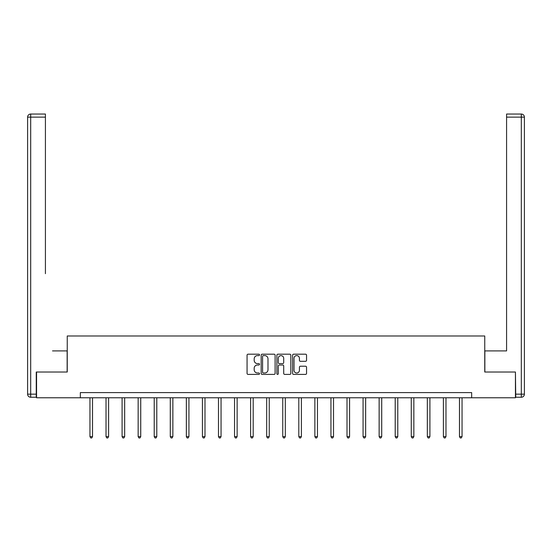 <?xml version="1.0" encoding="UTF-8"?>
<svg xmlns="http://www.w3.org/2000/svg" width="552" height="552" viewBox="0 0 552 552"><rect width="100%" height="100%" fill="white"/><g stroke="black" fill="none" stroke-linecap="round" stroke-linejoin="round"><path stroke-width="0.83" d="M259.523 354.901A0.711 0.711 0 0 0 258.812 354.191L248.076 354.191A1.014 1.014 0 0 0 247.061 355.198L247.061 373.4A1.014 1.014 0 0 0 248.076 374.408L258.812 374.408A0.711 0.711 0 0 0 259.523 373.697A0.711 0.711 0 0 0 258.812 372.993L257.425 372.993A3.236 3.236 0 0 1 254.189 369.757L254.189 368.239A3.236 3.236 0 0 1 257.425 365.01L258.812 365.01A0.711 0.711 0 0 0 259.523 364.299A0.711 0.711 0 0 0 258.812 363.589L257.425 363.589A3.236 3.236 0 0 1 254.189 360.359L254.189 358.841A3.236 3.236 0 0 1 257.425 355.605L258.812 355.605A0.711 0.711 0 0 0 259.523 354.901M305.546 361.318A1.014 1.014 0 0 0 306.553 360.304L306.553 355.198A1.014 1.014 0 0 0 305.546 354.191L293.616 354.191A1.014 1.014 0 0 0 292.601 355.198L292.601 373.4A1.014 1.014 0 0 0 293.616 374.408L305.546 374.408A1.014 1.014 0 0 0 306.553 373.4L306.553 367.232A1.014 1.014 0 0 0 305.546 366.217L300.44 366.217A1.014 1.014 0 0 0 299.425 367.232L299.425 370.288A2.705 2.705 0 0 1 296.721 372.993A2.705 2.705 0 0 1 294.016 370.288L294.016 358.31A2.705 2.705 0 0 1 296.721 355.605A2.705 2.705 0 0 1 299.425 358.31L299.425 360.304A1.014 1.014 0 0 0 300.44 361.318L305.546 361.318M45.416 114.043L30.691 114.043L45.416 114.043L38.826 114.043L45.416 114.043L45.416 117.134L30.691 117.134L30.691 394.162L36.253 394.162L36.253 372.02L67.247 372.02L67.247 335.982L484.753 335.982L484.753 372.02L515.437 372.02L515.437 397.771L471.67 397.771L471.67 392.617L80.33 392.617L80.33 397.771L471.67 397.771M36.563 372.02L36.563 397.771L80.33 397.771M275.117 355.198A1.014 1.014 0 0 0 274.102 354.191L262.179 354.191A1.014 1.014 0 0 0 261.165 355.198L261.165 373.4A1.014 1.014 0 0 0 262.179 374.408L274.102 374.408A1.014 1.014 0 0 0 275.117 373.4L275.117 355.198M277.897 354.191L289.821 354.191A1.014 1.014 0 0 1 290.835 355.198L290.835 373.4A1.014 1.014 0 0 1 289.821 374.408L284.722 374.408A1.014 1.014 0 0 1 283.707 373.4L283.707 366.017A1.014 1.014 0 0 0 282.7 365.01L279.312 365.01A1.014 1.014 0 0 0 278.298 366.017L278.298 373.697A0.711 0.711 0 0 1 277.594 374.408A0.711 0.711 0 0 1 276.883 373.697L276.883 355.198A1.014 1.014 0 0 1 277.897 354.191M263.29 355.605A0.711 0.711 0 0 0 262.579 356.316L262.579 372.283A0.711 0.711 0 0 0 263.29 372.993L264.753 372.993A3.236 3.236 0 0 0 267.989 369.757L267.989 358.841A3.236 3.236 0 0 0 264.753 355.605L263.29 355.605M283.707 358.358A2.705 2.705 0 0 0 281.002 355.654A2.705 2.705 0 0 0 278.298 358.358L278.298 362.581A1.014 1.014 0 0 0 279.312 363.589L282.7 363.589A1.014 1.014 0 0 0 283.707 362.581L283.707 358.358M89.955 397.771L89.955 436.618L92.529 436.618L92.529 397.771M92.529 436.618L91.763 437.957L90.728 437.957L89.955 436.618M67.144 372.02L67.144 350.913L52.523 350.913M45.416 117.134L45.416 273.675M27.6 394.162L30.691 394.162L30.691 397.254L36.253 397.254L30.691 397.254A3.091 3.091 0 0 1 27.6 394.162L27.6 117.134A3.091 3.091 0 0 1 30.691 114.043A3.091 3.091 0 0 0 27.6 117.134A3.091 3.091 0 0 1 30.691 114.043A3.091 3.091 0 0 0 27.6 117.134L30.691 117.134L30.691 114.043M36.253 394.162L36.253 397.254M499.477 350.913L506.584 350.913L506.584 114.043L521.309 114.043L506.584 114.043M484.856 372.02L484.856 350.913L506.584 350.913L506.584 273.675M515.747 394.162L521.309 394.162L521.309 397.254A3.091 3.091 0 0 0 524.4 394.162L524.4 117.134L524.4 394.162A3.091 3.091 0 0 1 521.309 397.254L515.747 397.254L515.437 372.02M521.309 114.043A3.091 3.091 0 0 1 524.4 117.134A3.091 3.091 0 0 0 521.309 114.043A3.091 3.091 0 0 1 524.4 117.134A3.091 3.091 0 0 0 521.309 114.043L521.309 117.134L506.584 117.134M106.025 397.771L106.025 436.618L108.599 436.618L108.599 397.771M108.599 436.618L107.826 437.957L106.798 437.957L106.025 436.618M122.089 397.771L122.089 436.618L124.662 436.618L124.662 397.771M124.662 436.618L123.889 437.957L122.861 437.957L122.089 436.618M138.152 397.771L138.152 436.618L140.732 436.618L140.732 397.771M140.732 436.618L139.96 437.957L138.925 437.957L138.152 436.618M154.222 397.771L154.222 436.618L156.796 436.618L156.796 397.771M156.796 436.618L156.023 437.957L154.995 437.957L154.222 436.618M170.285 397.771L170.285 436.618L172.859 436.618L172.859 397.771M172.859 436.618L172.086 437.957L171.058 437.957L170.285 436.618M186.348 397.771L186.348 436.618L188.929 436.618L188.929 397.771M188.929 436.618L188.156 437.957L187.121 437.957L186.348 436.618M202.418 397.771L202.418 436.618L204.992 436.618L204.992 397.771M204.992 436.618L204.219 437.957L203.191 437.957L202.418 436.618M218.482 397.771L218.482 436.618L221.055 436.618L221.055 397.771M221.055 436.618L220.282 437.957L219.254 437.957L218.482 436.618M234.552 397.771L234.552 436.618L237.125 436.618L237.125 397.771M237.125 436.618L236.353 437.957L235.318 437.957L234.552 436.618M250.615 397.771L250.615 436.618L253.189 436.618L253.189 397.771M253.189 436.618L252.416 437.957L251.388 437.957L250.615 436.618M266.678 397.771L266.678 436.618L269.252 436.618L269.252 397.771M269.252 436.618L268.479 437.957L267.451 437.957L266.678 436.618M282.748 397.771L282.748 436.618L285.322 436.618L285.322 397.771M285.322 436.618L284.549 437.957L283.521 437.957L282.748 436.618M298.811 397.771L298.811 436.618L301.385 436.618L301.385 397.771M301.385 436.618L300.612 437.957L299.584 437.957L298.811 436.618M314.875 397.771L314.875 436.618L317.448 436.618L317.448 397.771M317.448 436.618L316.682 437.957L315.647 437.957L314.875 436.618M330.945 397.771L330.945 436.618L333.518 436.618L333.518 397.771M333.518 436.618L332.746 437.957L331.717 437.957L330.945 436.618M347.008 397.771L347.008 436.618L349.582 436.618L349.582 397.771M349.582 436.618L348.809 437.957L347.781 437.957L347.008 436.618M363.071 397.771L363.071 436.618L365.652 436.618L365.652 397.771M365.652 436.618L364.879 437.957L363.844 437.957L363.071 436.618M379.141 397.771L379.141 436.618L381.715 436.618L381.715 397.771M381.715 436.618L380.942 437.957L379.914 437.957L379.141 436.618M395.204 397.771L395.204 436.618L397.778 436.618L397.778 397.771M397.778 436.618L397.005 437.957L395.977 437.957L395.204 436.618M411.268 397.771L411.268 436.618L413.848 436.618L413.848 397.771M413.848 436.618L413.075 437.957L412.04 437.957L411.268 436.618M427.338 397.771L427.338 436.618L429.911 436.618L429.911 397.771M429.911 436.618L429.139 437.957L428.111 437.957L427.338 436.618M443.401 397.771L443.401 436.618L445.975 436.618L445.975 397.771M445.975 436.618L445.202 437.957L444.174 437.957L443.401 436.618M459.471 397.771L459.471 436.618L462.045 436.618L462.045 397.771M462.045 436.618L461.272 437.957L460.237 437.957L459.471 436.618M524.4 394.162L521.309 394.162L521.309 117.134L524.4 117.134"/></g></svg>
